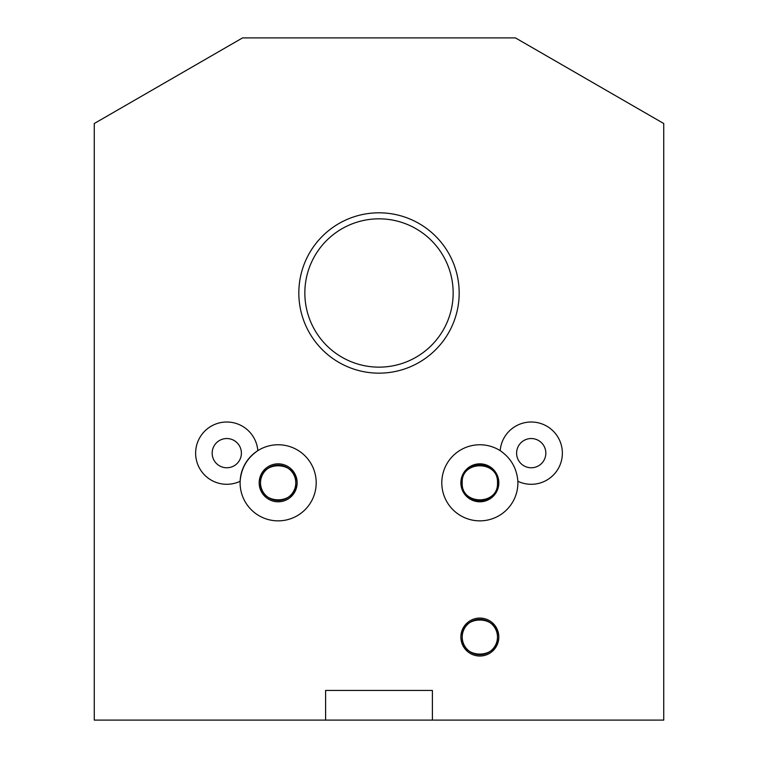 <?xml version="1.0" encoding="UTF-8"?>
<svg xmlns="http://www.w3.org/2000/svg" width="758" height="758" viewBox="0 0 758 758"><rect width="100%" height="100%" fill="white"/><g stroke="black" fill="none" stroke-linecap="round" stroke-linejoin="round"><path stroke-width="1.14" d="M515.44 37.9L242.56 37.9L94.257 123.526L94.257 720.1L325.599 720.1L325.599 690.443L432.401 690.443L432.401 720.1L663.743 720.1L663.743 123.526L515.44 37.9M379 218.835A74.151 74.151 0 0 1 443.222 330.062A74.151 74.151 0 0 1 314.778 330.062A74.151 74.151 0 0 1 379 218.835M379 212.809A80.177 80.177 0 0 0 309.567 333.075A80.177 80.177 0 0 0 448.433 333.075A80.177 80.177 0 0 0 379 212.809M498.83 637.052A18.978 18.978 0 0 1 470.358 653.491A18.978 18.978 0 0 1 470.358 620.612A18.978 18.978 0 0 1 498.83 637.052M500.176 450.65A31.144 31.144 0 0 1 532.467 422.035A31.144 31.144 0 0 1 562.37 453.151A31.144 31.144 0 0 1 517.866 481.283A38.042 38.042 0 0 1 472.736 520.187A38.042 38.042 0 0 1 444.453 468.851A38.042 38.042 0 0 1 500.176 450.65C510.93 458.059 516.823 468.273 517.866 481.283M240.134 481.283A31.144 31.144 0 0 1 195.63 453.151A31.144 31.144 0 0 1 225.533 422.035A31.144 31.144 0 0 1 257.824 450.65A38.042 38.042 0 0 1 316.2 482.818A38.042 38.042 0 0 1 277.39 520.85A38.042 38.042 0 0 1 240.134 481.283C241.177 468.273 247.07 458.059 257.824 450.65A38.042 38.042 0 0 0 240.134 481.283M212.164 453.151A14.62 14.62 0 0 1 234.089 440.493A14.62 14.62 0 0 1 234.089 465.81A14.62 14.62 0 0 1 212.164 453.151M545.836 453.151A14.62 14.62 0 0 0 523.911 440.493A14.62 14.62 0 0 0 523.911 465.81A14.62 14.62 0 0 0 545.836 453.151M460.864 482.818A18.978 18.978 0 0 0 479.842 501.796A18.978 18.978 0 0 0 498.83 482.818A18.978 18.978 0 0 0 479.842 463.83A18.978 18.978 0 0 0 460.864 482.818M497.475 482.818C498.783 505.501 460.911 505.501 462.219 482.818C460.911 460.125 498.783 460.125 497.475 482.818M498.091 482.818C499.588 459.054 460.106 459.054 461.603 482.818C460.106 506.571 499.588 506.571 498.091 482.818M295.781 482.818C297.089 505.501 259.217 505.501 260.525 482.818C259.217 460.125 297.089 460.125 295.781 482.818C297.089 460.125 259.217 460.125 260.525 482.818C259.217 505.501 297.089 505.501 295.781 482.818A17.633 17.633 0 0 1 278.158 500.441A17.633 17.633 0 0 1 260.525 482.818A17.633 17.633 0 0 1 278.158 465.185A17.633 17.633 0 0 1 295.781 482.818M259.17 482.818A18.978 18.978 0 0 0 278.158 501.796A18.978 18.978 0 0 0 297.136 482.818A18.978 18.978 0 0 0 278.158 463.83A18.978 18.978 0 0 0 259.17 482.818M295.857 482.818A17.709 17.709 0 0 0 269.298 467.478A17.709 17.709 0 0 0 269.298 498.148A17.709 17.709 0 0 0 295.857 482.818M497.475 637.052C498.783 659.744 460.911 659.744 462.219 637.052C460.911 614.359 498.783 614.359 497.475 637.052C498.783 614.359 460.911 614.359 462.219 637.052C460.911 659.744 498.783 659.744 497.475 637.052A17.633 17.633 0 0 1 479.842 654.675A17.633 17.633 0 0 1 462.219 637.052A17.633 17.633 0 0 1 479.842 619.419A17.633 17.633 0 0 1 497.475 637.052M497.551 637.052A17.709 17.709 0 0 0 470.993 621.721A17.709 17.709 0 0 0 470.993 652.382A17.709 17.709 0 0 0 497.551 637.052M432.401 720.1L325.599 720.1"/></g></svg>

